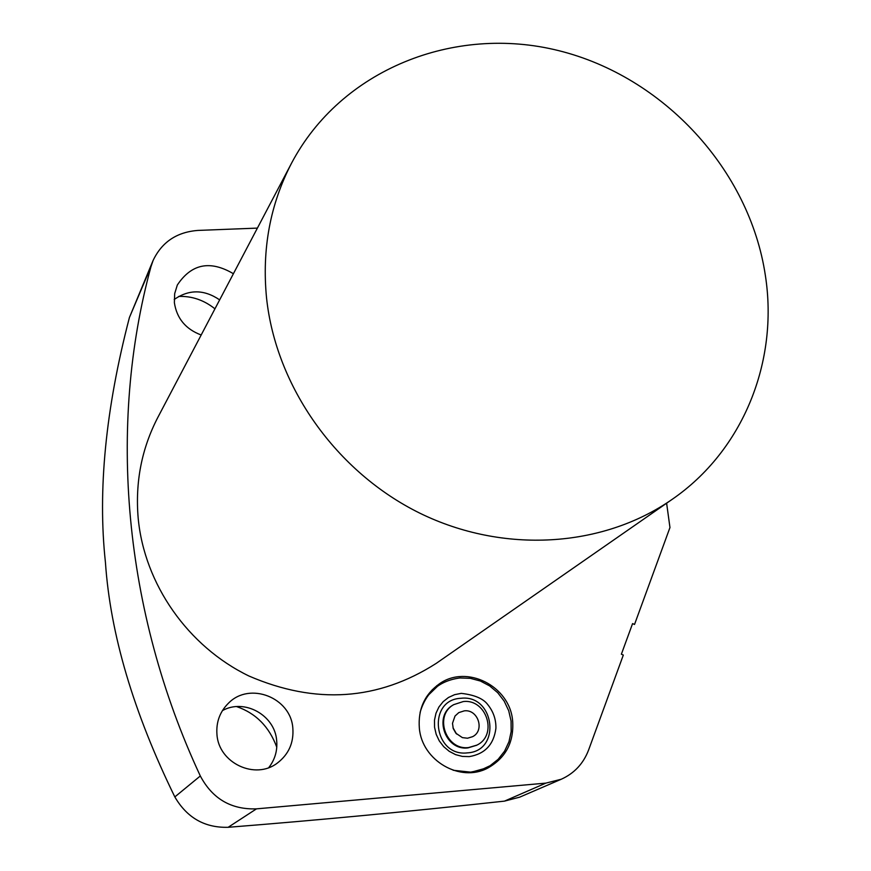 <?xml version="1.0" encoding="UTF-8"?>
<svg xmlns="http://www.w3.org/2000/svg" width="871" height="871" viewBox="0 0 871 871"><rect width="100%" height="100%" fill="white"/><g stroke="black" fill="none" stroke-linecap="round" stroke-linejoin="round"><path stroke-width="1.31" d="M257.402 228.104L197.946 230.423C176.813 232.034 161.864 242.051 153.1 260.462L129.42 317.512C105.62 408.837 97.617 490.471 105.435 562.426C110.312 634.099 133.448 712.26 174.831 796.921C187.004 817.815 204.783 827.94 228.148 827.298C316.696 820.286 408.793 811.565 504.44 801.135L519.682 797.161L561.262 779.24C574.283 773.35 583.385 763.617 588.589 750.04L623.32 655.068L621.371 654.208L632.575 623.603L634.524 624.463L669.962 527.543L666.62 503.209M214.952 308.824C203.901 300.049 191.794 295.922 178.631 296.445M219.655 299.874C204.108 289.324 188.953 289.205 174.211 299.493M233.406 273.723C210.118 260.004 191.424 263.771 177.325 285.035L174.679 293.603L174.374 302.662C176.748 318.405 185.686 329.184 201.19 334.997M504.44 801.135L545.888 783.116L561.262 779.24M545.888 783.116L256.477 808.854L228.148 827.298M153.1 260.462L150.955 266.711C107.764 425.364 123.236 610.778 200.319 775.974C212.415 798.772 231.142 809.725 256.477 808.854M216.955 734.471C218.643 763.094 255.312 780.307 277.457 762.985C288.747 754.242 293.875 742.658 292.841 728.232C290.925 697.66 249.857 681.427 228.648 703.017C219.938 711.563 216.03 722.059 216.955 734.471M291.513 163.247L157.814 417.449C141.646 448.63 135.103 482.262 138.195 518.343C144.401 584.201 187.929 646.467 248.932 676.005C315.596 704.781 378.003 700.578 436.153 663.419L671.987 499.475C743.126 450.612 778.75 361.596 765.369 275.476C749.626 169.899 663.582 76.648 558.692 50.649C453.933 24.41 340.801 69.745 291.513 163.247C270.13 204.435 261.801 249.346 266.548 297.969C275.976 386.724 336.348 472.049 419.768 513.139C503.286 554.087 602.58 547.75 671.987 499.475M512.605 720.502C514.184 741.983 505.909 757.846 487.749 768.08C460.28 782.898 421.989 760.655 419.354 728.254C417.906 709.266 424.602 694.448 439.43 683.8C466.682 664.312 509.611 685.934 512.605 720.502M268.769 767.601C274.931 759.697 277.566 750.693 276.673 740.6C274.909 715.145 244.305 698.194 222.421 710.627M276.771 747.209C269.248 726.773 255.878 713.229 236.651 706.599M490.144 765.685L484.744 769.431M436.763 685.706L442.697 682.951M438.549 685.455L432.299 689.658M479.061 771.281L485.321 768.287L469.741 772.642M438.026 685.793L426.442 696.985M485.876 768.004L485.321 768.287M463.176 701.58L453.704 704.661C433.725 715.527 445.865 750.639 468.631 747.547L476.905 745.108C498.147 735.059 486.53 698.498 463.176 701.58M464.276 710.856C478.103 709.016 485.082 730.606 472.594 736.681L467.52 738.216L462.392 737.628L455.871 733.23L453.247 728.581L452.495 723.333L455.021 716.038L458.788 712.609L464.276 710.856M453.007 727.775L456.567 734.003M129.42 317.512L150.955 266.711M200.319 775.974L174.831 796.921M460.922 698.281C494.695 694.187 501.652 751.172 467.4 752.871C433.312 757.084 426.692 699.631 460.922 698.281M476.568 745.282L467.977 747.895C445.223 750.987 433.094 715.918 453.062 705.053L453.704 704.661M469.24 756.616C484.875 754.014 493.77 744.585 495.915 728.33C496.111 719.577 493.432 711.727 487.88 704.759C483.492 698.694 474.608 694.884 461.227 693.36L454.586 694.677L448.467 697.486L443.176 701.645L438.94 706.969L435.99 713.218L434.498 720.088L434.553 727.241L436.175 734.297L439.278 740.894L443.709 746.665L449.24 751.325L455.566 754.624L462.349 756.409L469.24 756.616M453.138 770.258L470.645 772.142L480.781 770.062L490.112 765.696L498.179 759.283L504.57 751.161L508.969 741.754L511.168 731.52L511.07 720.992L508.697 710.682L504.167 701.101L497.711 692.695L489.633 685.891L480.346 681.013L470.286 678.324L459.953 677.954C439.343 680.697 426.05 692.195 420.094 712.467M476.23 745.456L476.905 745.108"/></g></svg>
